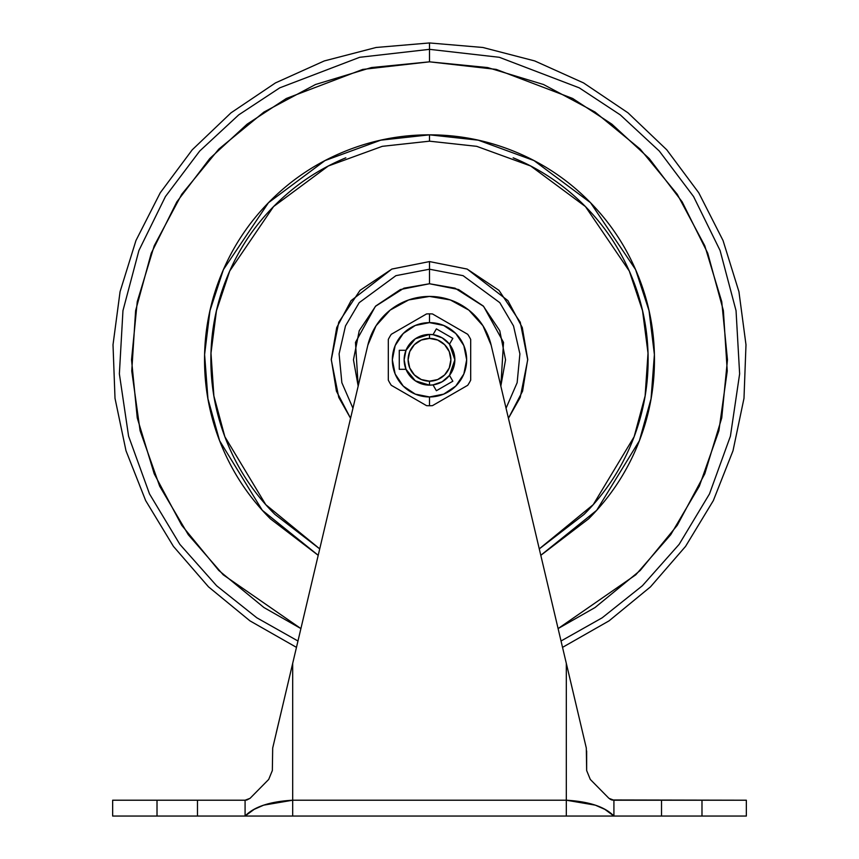 <?xml version="1.0" encoding="UTF-8"?>
<svg xmlns="http://www.w3.org/2000/svg" width="859" height="859" viewBox="0 0 859 859"><rect width="100%" height="100%" fill="white"/><g stroke="black" fill="none" stroke-linecap="round" stroke-linejoin="round"><path stroke-width="1.29" d="M429.5 338.403A21.389 21.389 0 0 1 450.889 359.792A21.389 21.389 0 0 1 429.5 381.181L429.5 385.143A25.351 25.351 0 0 0 454.851 359.792A25.351 25.351 0 0 0 429.5 334.452L429.5 338.403L429.5 334.452A25.351 25.351 0 0 1 454.851 359.792A25.351 25.351 0 0 1 429.5 385.143L433.022 384.896L436.383 390.727L452.843 381.213L449.482 375.394L454.851 359.792L449.482 344.201L452.843 338.371L436.383 328.868L433.022 334.688L429.5 334.452L415.327 338.779L406.006 350.289L399.274 350.289L399.274 369.295L406.006 369.295L415.327 380.816L429.5 385.143A25.351 25.351 0 0 1 404.149 359.792A25.351 25.351 0 0 1 429.5 334.452A25.351 25.351 0 0 0 404.149 359.792A25.351 25.351 0 0 0 429.5 385.143L429.5 381.181A21.389 21.389 0 0 1 408.111 359.792A21.389 21.389 0 0 1 429.5 338.403L437.682 340.035L444.618 344.674L449.257 351.61L450.889 359.792L449.257 367.974L444.618 374.921L437.682 379.549L429.5 381.181L421.318 379.549L414.382 374.921L409.743 367.974L408.111 359.792L409.743 351.61L414.382 344.674L421.318 340.035L429.5 338.403M429.5 322.63A37.162 37.162 0 0 1 466.662 359.792A37.162 37.162 0 0 1 429.5 396.955L429.5 405.738A45.946 45.946 0 0 0 432.474 405.641L467.715 385.294A45.946 45.946 0 0 0 470.689 380.14L470.689 339.445A45.946 45.946 0 0 0 467.715 334.301L432.474 313.943A45.946 45.946 0 0 0 429.5 313.857L429.5 322.63L443.716 325.464L455.775 333.517L463.839 345.576L466.662 359.792L463.839 374.019L455.775 386.067L443.716 394.131L429.5 396.955L415.284 394.131L403.225 386.067L395.161 374.019L392.338 359.792L395.161 345.576L403.225 333.517L415.284 325.464L429.5 322.63L429.5 313.857A45.946 45.946 0 0 1 432.474 313.943L467.715 334.301A45.946 45.946 0 0 1 470.689 339.445L470.689 380.14A45.946 45.946 0 0 1 467.715 385.294L432.474 405.641A45.946 45.946 0 0 1 426.526 405.641A45.946 45.946 0 0 0 429.5 405.738L429.5 396.955A37.162 37.162 0 0 1 392.338 359.792A37.162 37.162 0 0 1 429.5 322.63M391.285 385.294A45.946 45.946 0 0 1 388.311 380.14A45.946 45.946 0 0 0 391.285 385.294L426.526 405.641L391.285 385.294M408.508 324.358L426.526 313.943A45.946 45.946 0 0 1 429.5 313.857A45.946 45.946 0 0 0 426.526 313.943L391.285 334.301A45.946 45.946 0 0 0 388.311 339.445L388.311 380.14L388.311 339.445A45.946 45.946 0 0 1 391.285 334.301M429.5 385.143L419.804 383.211L416.755 381.707L419.804 383.211L429.5 385.143M414.006 379.861L411.579 377.713L406.039 369.381L411.579 377.713L414.006 379.861M406.039 350.214L411.579 341.871L414.006 339.734L411.579 341.871L406.039 350.214M416.755 337.877L419.804 336.374L429.5 334.452L419.804 336.374L416.755 337.877M436.254 335.364L440.688 337.05L436.254 335.364M445.016 339.745L448.473 342.988L445.016 339.745M450.46 345.533L452.918 350.096L454.851 359.792L452.918 369.499L450.46 374.062L452.918 369.499L454.851 359.792L452.918 350.096L450.46 345.533M448.473 376.607L445.016 379.839L448.473 376.607M440.688 382.545L436.254 384.231L440.688 382.545M452.843 338.371L436.383 328.868L452.843 338.371L449.482 344.201L442.17 337.845L433.022 334.688L436.383 328.868M399.274 350.289L399.274 369.295L399.274 350.289L406.006 350.289L404.149 359.792L406.006 369.295L399.274 369.295M452.843 381.213L449.482 375.394L442.17 381.75L433.022 384.896L436.383 390.727L452.843 381.213L436.383 390.727M367.824 345.232A63.373 63.373 0 0 1 491.176 345.232L482.962 325.776L468.821 310.099L450.32 299.941L429.5 296.43L408.68 299.941L390.179 310.099L376.038 325.776L367.824 345.232L292.683 663.384L367.824 345.232M246.64 800.105L250.066 798.322L268.695 779.435L272.346 770.534L272.69 748.071L292.683 663.384L292.683 800.212L263.649 805.162L254.135 809.371L245.083 816.05L245.083 800.212L250.066 798.322L268.695 779.435L272.346 770.534L272.69 748.071L292.683 663.384L292.683 800.212L566.317 800.212L566.317 663.384L586.31 748.071L586.654 770.534L590.305 779.435L608.934 798.322L613.917 800.212L613.917 816.05L746.342 816.05L746.342 800.212L746.342 816.05L701.986 816.05L701.986 800.212L701.986 816.05L661.527 816.05L661.527 800.212L661.527 816.05L613.917 816.05L604.865 809.371L595.351 805.162L566.317 800.212L566.317 663.384L576.604 706.946M612.36 800.105L610.062 799.224M611.715 799.965L746.342 800.212L613.917 800.212L613.917 816.05C605.004 806.805 589.134 801.533 566.317 800.212L566.317 816.05L585.87 816.05M586.654 750.991L586.654 770.534L590.305 779.435L608.945 798.333L613.444 800.212M566.317 663.384L491.176 345.232L566.317 663.384M250.055 798.333L245.556 800.212L112.658 800.212L112.658 816.05L157.014 816.05L157.014 800.212L112.658 800.212L112.658 816.05L197.473 816.05L197.473 800.212L157.014 800.212L157.014 816.05L245.083 816.05L245.083 800.212L197.473 800.212L197.473 816.05L613.917 816.05M282.396 706.946L276.287 732.673M282.386 707L292.683 663.395M566.317 663.395L576.614 707M590.305 779.435L586.654 770.534M272.346 770.534L268.695 779.435M566.317 816.05L566.317 800.212L292.683 800.212L292.683 816.05L566.317 816.05M292.683 816.05L292.683 800.212C269.866 801.533 253.996 806.805 245.083 816.05L245.073 816.05M540.783 555.301L596.704 510.289L639.407 440.71L651.058 398.748L654.397 354.574L649.039 310.7L635.585 269.586L590.53 202.713L534.008 160.579L478.259 140.178L429.5 134.831L429.5 141.177L476.702 146.331L530.658 165.98L585.441 206.568L629.293 271.036L642.543 310.743L648.019 353.167L645.109 395.978L634.135 436.748L593.258 504.63L539.269 548.869M429.5 283.749L455.023 288.162L483.596 306.352L503.524 342.397L500.829 386.142L505.543 359.792L499.755 330.694L483.273 306.019L458.599 289.537L429.5 283.749L429.5 269.211L429.5 283.749L403.977 288.162L375.404 306.352L355.476 342.397L358.171 386.142L353.457 359.792L359.245 330.694L375.727 306.019L400.401 289.537L429.5 283.749M506.048 408.229L517.139 382.706L519.899 353.887L513.521 325.937L499.798 302.658L463.087 275.664L429.5 269.211L463.087 275.664L499.798 302.658L513.521 325.937L519.899 353.887L517.139 382.706L506.048 408.229M527.727 359.792L520.243 322.211L527.727 359.792L520.243 397.384L508.431 418.29L522.583 391.135L527.716 359.32L522.283 327.569L507.905 300.629L467.178 269.082L429.5 261.576L429.5 269.211L429.5 261.576L391.908 269.05L360.05 290.342L338.757 322.211L360.05 290.342M297.976 641.007L256.809 617.793L216.597 585.741L179.842 544.327L149.52 493.936L128.582 436.168L119.369 373.858L122.955 310.679L138.922 250.484L165.433 196.55L199.707 151.044L238.738 114.859L279.755 87.843L359.674 57.295L429.5 49.339L359.674 57.295L279.755 87.843L238.738 114.859L199.707 151.044L165.433 196.55L138.922 250.484L122.955 310.679L119.369 373.858L128.582 436.168L149.52 493.936L179.842 544.327L216.597 585.741L256.809 617.793L297.976 641.007L256.809 617.793L216.597 585.741L179.842 544.327L149.52 493.936L128.582 436.168L119.369 373.858L122.955 310.679L138.922 250.484L165.433 196.55L199.707 151.044L238.738 114.859L279.755 87.843L359.674 57.295L429.5 49.339L429.5 42.95L429.5 49.339L499.326 57.295L579.245 87.843L620.262 114.859L659.293 151.044L693.567 196.55L720.078 250.484L736.045 310.679L739.631 373.858L730.418 436.168L709.48 493.936L679.158 544.327L642.403 585.741L602.191 617.793L561.024 641.007L602.191 617.793L642.403 585.741L679.158 544.327L709.48 493.936L730.418 436.168L739.631 373.858L736.045 310.679L720.078 250.484L693.567 196.55L659.293 151.044L620.262 114.859L579.245 87.843L499.326 57.295L429.5 49.339L429.5 61.827L496.244 69.407L572.631 98.463L611.866 124.158L649.243 158.561L682.164 201.865L707.752 253.233L723.385 310.636L727.251 371.013L718.908 430.703L699.333 486.183L670.696 534.738L635.8 574.789L558.092 628.584L595.04 607.538L640.191 570.483L677.246 525.332L704.777 473.824L721.743 417.925L727.466 359.792L721.743 301.659L704.777 245.76L677.246 194.252L640.191 149.101L595.04 112.046L543.522 84.515L595.04 112.046M543.522 84.515L487.633 67.56L429.5 61.827L371.367 67.56L315.478 84.515L263.96 112.046L218.809 149.101L181.754 194.252L154.223 245.771L137.257 301.659L131.534 359.792L137.257 417.925L154.223 473.824L181.754 525.332L218.809 570.483L263.96 607.538L300.908 628.584L223.2 574.789L188.304 534.738L159.667 486.183L140.092 430.703L131.749 371.013L135.615 310.636L151.248 253.233L176.836 201.865L209.757 158.561L247.134 124.158L286.369 98.463L362.756 69.407L429.5 61.827L429.5 49.339L499.326 57.295L579.245 87.843L620.262 114.859L659.293 151.044L693.567 196.55L720.078 250.484L736.045 310.679L739.631 373.858L730.418 436.168L709.48 493.936L679.158 544.327L642.403 585.741L602.191 617.793L561.024 641.007M204.539 359.792C204.539 329.963 210.251 301.262 221.665 273.71C210.251 301.262 204.539 329.963 204.539 359.792C204.539 389.621 210.251 418.322 221.665 445.885C233.079 473.438 249.335 497.769 270.435 518.868L318.206 555.333M515.593 151.957C543.146 163.371 567.477 179.628 588.565 200.727C609.665 221.815 625.921 246.146 637.335 273.71C625.921 246.146 609.665 221.815 588.565 200.727C567.477 179.628 543.146 163.371 515.593 151.957C488.03 140.543 459.329 134.831 429.5 134.831C399.671 134.831 370.97 140.543 343.407 151.957C315.854 163.371 291.523 179.628 270.435 200.727C249.335 221.815 233.079 246.146 221.665 273.71M540.794 555.333L588.565 518.868C609.665 497.769 625.921 473.438 637.335 445.885C648.749 418.322 654.461 389.621 654.461 359.792C654.461 329.963 648.749 301.262 637.335 273.71M319.731 548.901L274.912 514.38C254.414 493.882 238.609 470.238 227.517 443.459C216.425 416.669 210.874 388.783 210.874 359.792C210.874 330.801 216.425 302.916 227.517 276.136C238.609 249.346 254.414 225.702 274.912 205.204C295.41 184.706 319.054 168.912 345.833 157.809M513.167 157.809C539.946 168.912 563.59 184.706 584.088 205.204C604.586 225.702 620.391 249.346 631.483 276.136C642.575 302.916 648.126 330.801 648.126 359.792C648.126 388.783 642.575 416.669 631.483 443.459C620.391 470.238 604.586 493.882 584.088 514.38L539.269 548.901M338.757 322.211L331.273 359.792L338.757 397.384L350.569 418.29L336.417 391.135L331.284 359.32L336.717 327.569L351.095 300.629L391.822 269.082L429.5 261.576L467.092 269.05L498.95 290.342L520.243 322.211M352.952 408.229L341.861 382.706L339.101 353.887L345.479 325.937L359.202 302.658L395.913 275.664L429.5 269.211L395.913 275.664L359.202 302.658L345.479 325.937L339.101 353.887L341.861 382.706L352.952 408.229M319.731 548.869L265.742 504.63L224.865 436.748L213.891 395.978L210.981 353.167L216.457 310.743L229.707 271.036L273.559 206.568L328.342 165.98L382.298 146.331L429.5 141.177L429.5 134.831L380.741 140.178L324.992 160.579L268.47 202.713L223.415 269.586L209.961 310.7L204.603 354.574L207.942 398.748L219.593 440.71L262.296 510.289L318.217 555.301M562.527 647.364L609.074 620.842L650.478 586.858L685.568 546.388L713.346 500.582L733.006 450.75L743.991 398.318L745.988 344.792L738.933 291.684L723.042 240.531L698.754 192.781L666.767 149.81L628.004 112.84L583.562 82.926L534.727 60.935L482.876 47.481L429.5 42.95L376.124 47.481L324.272 60.935L275.438 82.926L230.996 112.84L192.233 149.81L160.246 192.781L135.958 240.531L120.067 291.684L113.012 344.792L115.009 398.318L125.994 450.75L145.654 500.582L173.432 546.388L208.522 586.858L249.926 620.842L296.473 647.364"/></g></svg>
